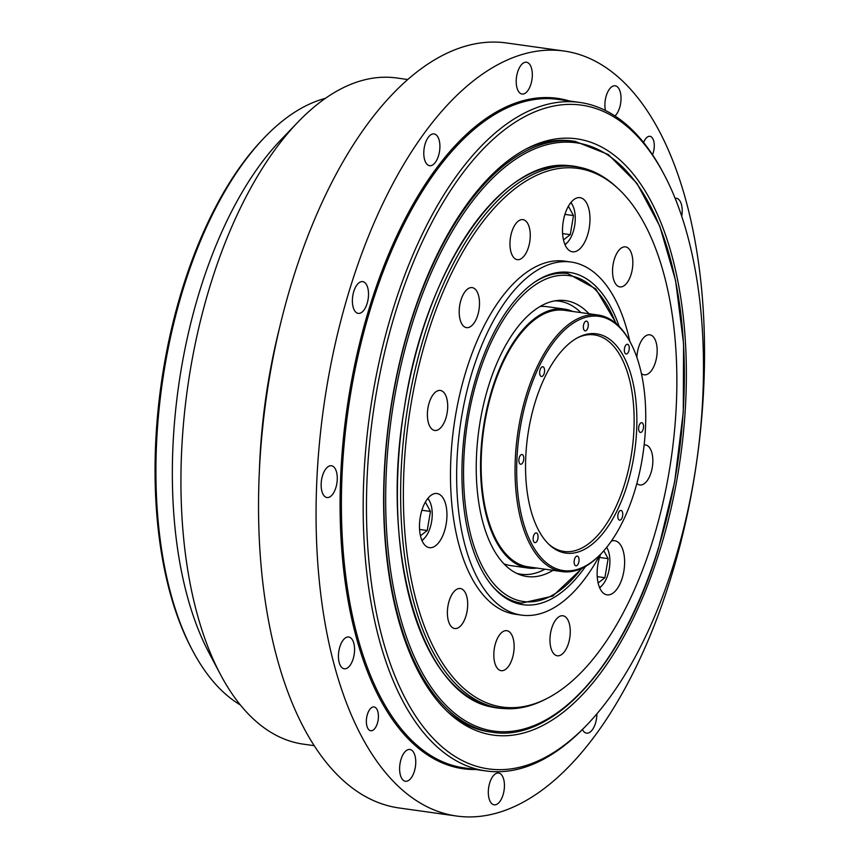 <?xml version="1.0" encoding="UTF-8"?>
<svg xmlns="http://www.w3.org/2000/svg" width="859" height="859" viewBox="0 0 859 859"><rect width="100%" height="100%" fill="white"/><g stroke="black" fill="none" stroke-linecap="round" stroke-linejoin="round"><path stroke-width="1.29" d="M570.763 202.681A22.581 11.017 -82 0 1 572.609 205.322A22.581 11.017 -82 0 1 567.412 242.399A22.581 11.017 -82 0 1 564.911 244.428M568.39 206.214L573.49 215.577L570.258 234.657L563.493 239.897M565.072 244.804A24.954 12.176 98 0 0 565.727 244.16L567.412 242.399M572.609 205.322L571.471 203.164A24.954 12.176 98 0 0 571.02 202.359M570.258 234.657L562.602 233.584M573.49 215.577L564.921 214.385M586.676 203.143A27.338 13.336 -82 0 1 587.803 234.282A27.338 13.336 -82 0 1 572.448 251.805A27.338 13.336 -82 0 1 563.032 222.878A27.338 13.336 -82 0 1 580.04 197.667A27.338 13.336 -82 0 1 586.676 203.143M451.136 274.139A271.981 132.715 -82 0 1 618.265 188.722A271.981 132.715 -82 0 1 671.545 456.129A271.981 132.715 -82 0 1 546.807 698.582A271.981 132.715 -82 0 1 413.061 587.943A271.981 132.715 -82 0 1 451.136 274.139M521.531 615.119L515.368 614.249A178.275 86.984 -82 0 1 453.971 425.634A178.275 86.984 -82 0 1 564.857 261.157L571.02 262.027A178.275 86.984 98 0 0 460.134 426.493A178.275 86.984 98 0 0 521.531 615.119A178.275 86.984 98 0 0 599.915 554.957M477.056 291.663A20.208 9.857 -82 0 1 477.894 314.684A20.208 9.857 -82 0 1 466.544 327.633A20.208 9.857 -82 0 1 459.586 306.255A20.208 9.857 -82 0 1 472.149 287.615A20.208 9.857 -82 0 1 477.056 291.663M440.914 390.566A20.208 9.857 -82 0 1 447.217 412.417A20.208 9.857 -82 0 1 434.74 430.466A20.208 9.857 -82 0 1 427.782 409.088A20.208 9.857 -82 0 1 440.345 390.448A20.208 9.857 -82 0 1 440.914 390.566M450.932 596.371A20.208 9.857 -82 0 1 460.338 588.512A20.208 9.857 -82 0 1 467.296 609.89A20.208 9.857 -82 0 1 454.733 628.53A20.208 9.857 -82 0 1 447.614 616.805A20.208 9.857 -82 0 1 450.932 596.371M494.397 648.137A20.208 9.857 -82 0 1 506.789 630.678A20.208 9.857 -82 0 1 513.746 652.045A20.208 9.857 -82 0 1 501.184 670.686A20.208 9.857 -82 0 1 494.397 648.137M550.125 643.52A20.208 9.857 -82 0 1 562.913 615.763A20.208 9.857 -82 0 1 569.871 637.142A20.208 9.857 -82 0 1 557.308 655.782A20.208 9.857 -82 0 1 550.125 643.52M644.143 444.941A20.208 9.857 -82 0 1 645.496 444.951A20.208 9.857 -82 0 1 652.453 466.319A20.208 9.857 -82 0 1 639.88 484.959A20.208 9.857 -82 0 1 639.311 484.852A20.208 9.857 -82 0 1 636.873 483.445M636.884 357.419A20.208 9.857 -82 0 1 649.812 334.806A20.208 9.857 -82 0 1 657.156 351.546A20.208 9.857 -82 0 1 648.878 373.321A20.208 9.857 -82 0 1 644.207 374.825A20.208 9.857 -82 0 1 641.362 373.461M629.303 279.035A20.208 9.857 -82 0 1 619.887 286.895A20.208 9.857 -82 0 1 612.929 265.517A20.208 9.857 -82 0 1 625.492 246.877A20.208 9.857 -82 0 1 632.611 258.602A20.208 9.857 -82 0 1 629.303 279.035M530.1 231.898A20.208 9.857 -82 0 1 517.311 259.654A20.208 9.857 -82 0 1 510.353 238.276A20.208 9.857 -82 0 1 522.916 219.636A20.208 9.857 -82 0 1 530.1 231.898M611.393 541.073A27.338 13.336 -82 0 1 614.679 540.719A27.338 13.336 -82 0 1 624.611 563.364A27.338 13.336 -82 0 1 613.412 592.817A27.338 13.336 -82 0 1 607.088 594.857A27.338 13.336 -82 0 1 600.72 554.119M420.255 517.15A27.338 13.336 -82 0 1 437.016 493.528A27.338 13.336 -82 0 1 446.422 522.444A27.338 13.336 -82 0 1 429.425 547.666A27.338 13.336 -82 0 1 420.255 517.15M629.851 341.42A178.275 86.984 98 0 0 614.335 297.783A178.275 86.984 98 0 0 571.02 262.027M618.265 188.722L616.601 187.176A273.355 133.381 98 0 0 576.002 166.71A273.355 133.381 98 0 0 448.634 273.022A273.355 133.381 98 0 0 403.773 549.502A273.355 133.381 98 0 0 500.121 708.127A273.355 133.381 98 0 0 544.778 699.613L546.807 698.582M619.167 326.463A167.763 81.863 98 0 0 610.319 306.094A167.763 81.863 98 0 0 542.147 277.661A167.763 81.863 98 0 0 465.213 427.213A167.763 81.863 98 0 0 498.07 592.152A167.763 81.863 98 0 0 585.537 566.403M521.359 603.093A166.388 81.186 -82 0 1 521.134 603.061A166.388 81.186 -82 0 1 497.243 591.368M541.138 278.187A166.388 81.186 -82 0 1 567.316 273.506A166.388 81.186 -82 0 1 567.541 273.538M492.465 202.058A273.355 133.381 -82 0 1 572.706 166.249L576.002 166.71M500.121 708.127L496.824 707.666A273.355 133.381 -82 0 1 429.521 651.176M536.8 568.057A130.729 63.791 -82 0 1 528.135 568.035L510.869 565.619A130.729 63.791 -82 0 1 503.986 563.837M540.053 306.502A130.729 63.791 -82 0 1 547.162 306.684L564.427 309.1A130.729 63.791 -82 0 1 572.76 311.473M553.035 570.333A139.287 67.968 -82 0 1 519.545 574.596A139.287 67.968 -82 0 1 478.968 429.135A139.287 67.968 -82 0 1 557.963 300.435A139.287 67.968 -82 0 1 588.995 313.75M544.928 569.195A137.859 67.27 -82 0 1 516.613 573.318M554.807 300.854A137.859 67.27 -82 0 1 580.888 312.612M599.7 587.867A24.954 12.176 98 0 0 600.366 587.212L602.052 585.462A22.581 11.017 -82 0 1 599.539 587.481M606.669 547.387A22.581 11.017 -82 0 1 607.249 548.375A22.581 11.017 -82 0 1 605.939 579.642A22.581 11.017 -82 0 1 602.052 585.462M603.834 550.759L608.129 558.64L604.886 577.71L598.122 582.96M604.886 577.71L597.241 576.647M608.129 558.64L599.561 557.437M422.037 540.665A24.954 12.176 98 0 0 422.703 540.021L424.389 538.271A22.581 11.017 -82 0 1 421.876 540.29M427.728 498.542A22.581 11.017 -82 0 1 429.586 501.184L428.448 499.036A24.954 12.176 98 0 0 427.986 498.231M429.586 501.184A22.581 11.017 -82 0 1 424.389 538.271M425.366 502.075L430.466 511.449L427.224 530.518L420.459 535.769M430.466 511.449L421.898 510.246M427.224 530.518L419.579 529.445M456.709 816.05L399.177 807.986A386.26 188.475 -82 0 1 292.565 280.034A386.26 188.475 -82 0 1 506.402 42.95L563.934 51.014A386.26 188.475 -82 0 1 696.971 459.694A386.26 188.475 -82 0 1 456.709 816.05A386.26 188.475 -82 0 1 350.096 288.098A386.26 188.475 -82 0 1 563.934 51.014M365 282.761A16.042 7.828 -82 0 1 367.749 301.112A16.042 7.828 -82 0 1 358.224 313.385A16.042 7.828 -82 0 1 355.884 312.236A16.042 7.828 -82 0 1 353.146 293.885A16.042 7.828 -82 0 1 362.67 281.612A16.042 7.828 -82 0 1 365 282.761M329.824 465.857A16.042 7.828 -82 0 1 331.434 465.75A16.042 7.828 -82 0 1 337.147 481.115A16.042 7.828 -82 0 1 328.589 497.425A16.042 7.828 -82 0 1 326.978 497.533A16.042 7.828 -82 0 1 321.266 482.167A16.042 7.828 -82 0 1 329.824 465.857M343.009 640.299A16.042 7.828 -82 0 1 348.722 637.002A16.042 7.828 -82 0 1 354.531 648.266A16.042 7.828 -82 0 1 349.978 665.489A16.042 7.828 -82 0 1 344.266 668.785A16.042 7.828 -82 0 1 338.457 657.522A16.042 7.828 -82 0 1 343.009 640.299M401.024 759.324A16.042 7.828 -82 0 1 409.915 749.477A16.042 7.828 -82 0 1 414.339 771.414A16.042 7.828 -82 0 1 405.459 781.26A16.042 7.828 -82 0 1 401.024 759.324M488.331 791.064A16.042 7.828 -82 0 1 498.596 773.036A16.042 7.828 -82 0 1 504.416 786.79A16.042 7.828 -82 0 1 494.14 804.819A16.042 7.828 -82 0 1 488.331 791.064M596.865 713.893A16.042 7.828 -82 0 1 586.568 733.146A16.042 7.828 -82 0 1 582.445 729.495M675.12 198.311A16.042 7.828 -82 0 1 676.366 198.279A16.042 7.828 -82 0 1 681.724 216.328M605.445 110.489A16.042 7.828 -82 0 1 606.304 95.65A16.042 7.828 -82 0 1 615.184 85.803A16.042 7.828 -82 0 1 619.618 107.74A16.042 7.828 -82 0 1 614.958 115.954M532.312 76A16.042 7.828 -82 0 1 522.047 94.028A16.042 7.828 -82 0 1 516.227 80.274A16.042 7.828 -82 0 1 526.492 62.245A16.042 7.828 -82 0 1 532.312 76M439.121 140.06A16.042 7.828 -82 0 1 438.004 157.304A16.042 7.828 -82 0 1 429.618 165.69A16.042 7.828 -82 0 1 424.571 159.549A16.042 7.828 -82 0 1 425.688 142.304A16.042 7.828 -82 0 1 434.074 133.918A16.042 7.828 -82 0 1 439.121 140.06M375.802 707.827A12.015 5.863 -82 0 1 377.853 721.56A12.015 5.863 -82 0 1 370.723 730.751A12.015 5.863 -82 0 1 368.983 729.882A12.015 5.863 -82 0 1 366.933 716.148A12.015 5.863 -82 0 1 374.062 706.957A12.015 5.863 -82 0 1 375.802 707.827M643.649 142.573A12.015 5.863 -82 0 1 649.919 136.313A12.015 5.863 -82 0 1 651.659 137.182A12.015 5.863 -82 0 1 652.507 154.727M262.521 429.21A337.533 164.703 -82 0 1 270.886 369.563M280.034 325.829A336.341 164.123 98 0 0 259.289 473.771M407.703 79.522L396.74 77.986A336.341 164.123 98 0 0 297.901 122.161A336.341 164.123 98 0 0 210.53 284.436A336.341 164.123 98 0 0 220.484 674.519A336.341 164.123 98 0 0 303.367 744.152L314.33 745.687M297.901 122.161L281.043 139.695A312.569 152.515 98 0 0 199.846 290.503A312.569 152.515 98 0 0 209.102 653.012L220.484 674.519M240.359 704.949A312.569 152.515 -82 0 1 192.663 650.714A312.569 152.515 -82 0 1 264.604 137.386A312.569 152.515 -82 0 1 325.378 98.355M264.604 137.386L262.918 139.147A310.196 151.356 98 0 0 191.525 648.566L192.663 650.714M664.082 174.474L662.944 172.326A337.533 164.703 98 0 0 579.771 102.436A337.533 164.703 98 0 0 392.907 309.616A337.533 164.703 98 0 0 486.076 770.963A337.533 164.703 98 0 0 585.258 726.628L586.944 724.878A335.15 163.543 -82 0 1 400.015 687.662A335.15 163.543 -82 0 1 395.945 310.797A335.15 163.543 -82 0 1 664.082 174.474A335.15 163.543 -82 0 1 586.944 724.878M620.499 160.483A301.058 146.9 98 0 0 527.576 148.22A301.058 146.9 98 0 0 389.503 416.594A301.058 146.9 98 0 0 448.473 712.594A301.058 146.9 98 0 0 659.519 551.424A301.058 146.9 98 0 0 620.499 160.483M492.454 732.255C553.658 742.509 623.451 664.683 658.305 549.041L674.68 481.835L683.27 412.127L683.581 343.793L675.604 280.625L659.766 226.121L636.916 183.289L608.236 154.48L575.262 141.413A298.309 145.558 98 0 0 389.707 416.626A298.309 145.558 98 0 0 492.454 732.255L489.458 731.836A298.309 145.558 -82 0 1 446.82 711.016M525.547 149.283A298.309 145.558 -82 0 1 572.277 140.994L575.262 141.413M528.135 568.035A130.729 63.791 -82 0 1 483.102 429.715A130.729 63.791 -82 0 1 564.427 309.1M630.656 342.934L630.087 341.85A129.548 63.212 98 0 0 629.636 341.023A129.548 63.212 98 0 0 598.165 315.028L564.256 310.282A129.548 63.212 98 0 0 483.681 429.801A129.548 63.212 98 0 0 528.296 566.865L562.205 571.611A129.548 63.212 98 0 0 600.269 554.603L601.107 553.722A128.356 62.632 -82 0 1 522.959 521.241A128.356 62.632 -82 0 1 546.013 353.629A128.356 62.632 -82 0 1 630.205 342.107A128.356 62.632 -82 0 1 630.656 342.934A128.356 62.632 -82 0 1 601.107 553.722M598.165 315.028A129.548 63.212 98 0 0 517.58 434.547A129.548 63.212 98 0 0 562.205 571.611M521.52 454.54A4.918 2.394 -82 0 1 522.014 454.508A4.918 2.394 -82 0 1 523.711 459.705A4.918 2.394 -82 0 1 520.651 464.236A4.918 2.394 -82 0 1 518.9 459.533A4.918 2.394 -82 0 1 521.52 454.54M533.997 534.835A4.918 2.394 -82 0 1 536.295 532.924A4.918 2.394 -82 0 1 537.981 538.121A4.918 2.394 -82 0 1 534.932 542.663A4.918 2.394 -82 0 1 533.192 539.806A4.918 2.394 -82 0 1 533.997 534.835M574.134 561.614A4.918 2.394 -82 0 1 577.28 556.095A4.918 2.394 -82 0 1 578.966 561.292A4.918 2.394 -82 0 1 575.917 565.823A4.918 2.394 -82 0 1 574.134 561.614M618.405 519.18A4.918 2.394 -82 0 1 618.212 513.585A4.918 2.394 -82 0 1 620.971 510.429A4.918 2.394 -82 0 1 622.657 515.636A4.918 2.394 -82 0 1 619.607 520.167A4.918 2.394 -82 0 1 618.405 519.18M640.889 432.399A4.918 2.394 -82 0 1 640.395 432.431A4.918 2.394 -82 0 1 638.709 427.234A4.918 2.394 -82 0 1 641.759 422.692A4.918 2.394 -82 0 1 643.509 427.395A4.918 2.394 -82 0 1 640.889 432.399M628.412 352.093A4.918 2.394 -82 0 1 626.125 354.005A4.918 2.394 -82 0 1 624.429 348.808A4.918 2.394 -82 0 1 627.489 344.276A4.918 2.394 -82 0 1 629.217 347.122A4.918 2.394 -82 0 1 628.412 352.093M588.286 325.325A4.918 2.394 -82 0 1 585.14 330.844A4.918 2.394 -82 0 1 583.444 325.647A4.918 2.394 -82 0 1 586.504 321.105A4.918 2.394 -82 0 1 588.286 325.325M544.005 367.759A4.918 2.394 -82 0 1 544.209 373.354A4.918 2.394 -82 0 1 541.449 376.5A4.918 2.394 -82 0 1 539.753 371.303A4.918 2.394 -82 0 1 542.813 366.772A4.918 2.394 -82 0 1 544.005 367.759M623.473 356.034A110.714 54.02 98 0 0 578.483 337.276A110.714 54.02 98 0 0 527.705 435.964A110.714 54.02 98 0 0 549.395 544.821A110.714 54.02 98 0 0 622.485 498.445A110.714 54.02 98 0 0 623.473 356.034M577.473 337.802A109.34 53.355 -82 0 1 594.331 334.892A109.34 53.355 -82 0 1 620.896 356.829A109.34 53.355 -82 0 1 625.406 481.373A109.34 53.355 -82 0 1 563.976 551.457A109.34 53.355 -82 0 1 548.568 544.026M616.537 323.95L595.759 288.871L567.767 273.57A166.388 81.186 98 0 0 533.181 283.159M490.961 584.399A166.388 81.186 98 0 0 521.585 603.125L521.134 603.061M581.489 568.486A164.531 80.284 -82 0 1 473.041 543.167A164.531 80.284 -82 0 1 504.62 317.873A164.531 80.284 -82 0 1 615.839 323.338M569.42 100.986A338.478 165.164 98 0 0 369.907 306.094A338.478 165.164 98 0 0 475.725 769.514M486.076 770.963L464.289 767.914A337.533 164.703 -82 0 1 371.131 306.566A337.533 164.703 -82 0 1 557.996 99.386L579.771 102.436M658.187 548.815A297.01 144.924 -82 0 1 400.305 617.32A297.01 144.924 -82 0 1 546.442 144.827A297.01 144.924 -82 0 1 658.187 548.815M503.761 708.535A273.602 133.499 -82 0 1 402.764 418.462A273.602 133.499 -82 0 1 579.621 167.322M521.585 603.125L552.702 596.114L582.316 568.1M607.249 548.375L606.701 547.344M496.824 707.666C424.11 701.653 378.883 556.052 404.267 408.583C424.872 267.546 504.577 153.138 572.706 166.249"/></g></svg>
